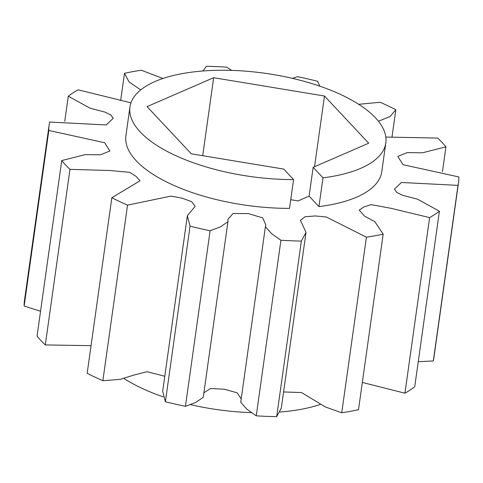 <?xml version="1.0" encoding="UTF-8"?>
<svg xmlns="http://www.w3.org/2000/svg" width="483" height="483" viewBox="0 0 483 483"><rect width="100%" height="100%" fill="white"/><g stroke="black" fill="none" stroke-linecap="round" stroke-linejoin="round"><path stroke-width="0.72" d="M320.042 404.525A129.19 52.134 -172 0 1 280.001 412.017M293.579 179.585A129.19 52.134 -172 0 1 129.951 106.936A129.19 52.134 -172 0 1 207.092 70.705A129.19 52.134 -172 0 1 385.82 142.896A129.19 52.134 -172 0 1 322.988 177.822L313.147 167.323L368.698 143.209L324.473 96.008L213.661 77.715L147.073 106.622L191.298 153.823L283.738 169.08L293.579 179.585L289.528 208.378A129.19 52.134 -172 0 1 125.906 135.729L129.951 106.936M385.82 142.896L381.769 171.688A129.19 52.134 -172 0 1 318.943 206.615L322.988 177.822M318.943 206.615L309.102 196.116L313.147 167.323M290.748 199.702L298.065 200.91L309.102 196.116M162.958 78.475L141.259 70.222A206.706 83.414 8 0 0 124.493 73.289L129.082 81.935L140.692 89.916M130.953 102.831L78.065 89.808A206.706 83.414 8 0 0 68.284 96.183L90.067 108.216L105.052 112.122L110.927 115.002L113.197 118.347L106.266 124.94L49.683 122.048A206.706 83.414 8 0 0 49.145 124.94A206.706 83.414 8 0 0 48.825 130.464L104.642 142.727L109.87 151.016L100.494 154.801L85.201 154.632L61.739 160.561A206.706 83.414 8 0 0 69.975 169.358L109.876 170.505L129.698 172.322L136.206 176.476L139.961 180.835L111.839 197.716A206.706 83.414 8 0 0 127.536 205.142L171.012 196.098L181.892 198.133L191.685 201.665L195.102 206.398L187.356 215.726L190.067 226.159A206.706 83.414 8 0 0 210.117 230.747L220.568 226.805L227.94 221.697L227.916 219.312L233.072 213.498L248.437 213.589L262.788 217.936L265.843 224.957L265.402 226.684L271.524 233.627L280.925 240.25A206.706 83.414 8 0 0 301.356 241.089L306.011 232.401L300.45 220.278L305.111 216.734L315.357 215.955L326.291 216.988L366.416 237.201A206.706 83.414 8 0 0 383.182 234.128L374.844 221.655L364.635 216.191L359.225 210.099L363.965 206.929L371.149 204.653L390.711 208.233L429.61 217.616A206.706 83.414 8 0 0 439.391 211.24L417.608 199.207L402.623 195.295L396.748 192.421L394.478 189.07L401.409 182.477L457.993 185.369A206.706 83.414 8 0 0 458.53 182.477A206.706 83.414 8 0 0 458.85 176.953L403.033 164.697L397.805 156.407L407.181 152.616L422.474 152.791L445.942 146.856A206.706 83.414 8 0 0 437.701 138.066L385.832 137.057M378.437 121.239L390.083 116.548L395.837 109.701A206.706 83.414 8 0 0 380.139 102.275L358.712 104.304M319.752 86.143L317.609 81.265A206.706 83.414 8 0 0 297.558 76.67L292.481 78.361M231.683 70.391L226.75 67.173A206.706 83.414 8 0 0 206.319 66.328L202.999 70.983M383.182 234.128L358.507 409.711A206.706 83.414 -172 0 1 341.741 412.778L325.379 406.958L301.513 392.54L283.587 391.948M306.011 232.401L281.335 407.978L276.681 416.672A206.706 83.414 -172 0 1 256.25 415.827L246.849 409.204L240.727 402.261L265.402 226.684M341.741 412.778L366.416 237.201M301.356 241.089L276.681 416.672M439.391 211.24L414.716 386.817A206.706 83.414 -172 0 1 404.935 393.192L362.341 382.439M404.935 393.192L429.61 217.616M458.53 182.477L433.855 358.06A206.706 83.414 -172 0 1 433.317 360.952L418.248 361.695M433.317 360.952L457.993 185.369M442.446 171.719L445.942 146.856M391.955 137.335L395.837 109.701M124.493 73.289L120.659 100.561M68.284 96.183L64.752 121.305M40.554 311.281L24.15 306.047A206.706 83.414 -172 0 1 24.47 300.523L49.145 124.94M91.046 345.665L45.299 344.934A206.706 83.414 -172 0 1 37.058 336.144L61.739 160.561M48.825 130.464L24.15 306.047M164.794 376.257L147.037 371.681L133.205 375.267L120.231 379.354L102.861 380.725A206.706 83.414 -172 0 1 87.163 373.299L111.839 197.716M69.975 169.358L45.299 344.934M227.94 221.697L203.265 397.274L195.893 402.387L185.442 406.33A206.706 83.414 -172 0 1 165.391 401.735L162.68 391.302L187.356 215.726M165.391 401.735L190.067 226.159M127.536 205.142L102.861 380.725M241.204 398.861L237.153 392.812L224.402 389.244L210.564 388.477L203.892 392.776M256.25 415.827L280.925 240.25M210.117 230.747L185.442 406.33M251.317 412.609A129.19 52.134 -172 0 1 190.519 404.639M163.248 396.857A129.19 52.134 -172 0 1 124.288 378.696M314.536 166.72L324.473 96.008M202.697 155.707L213.661 77.715"/></g></svg>
